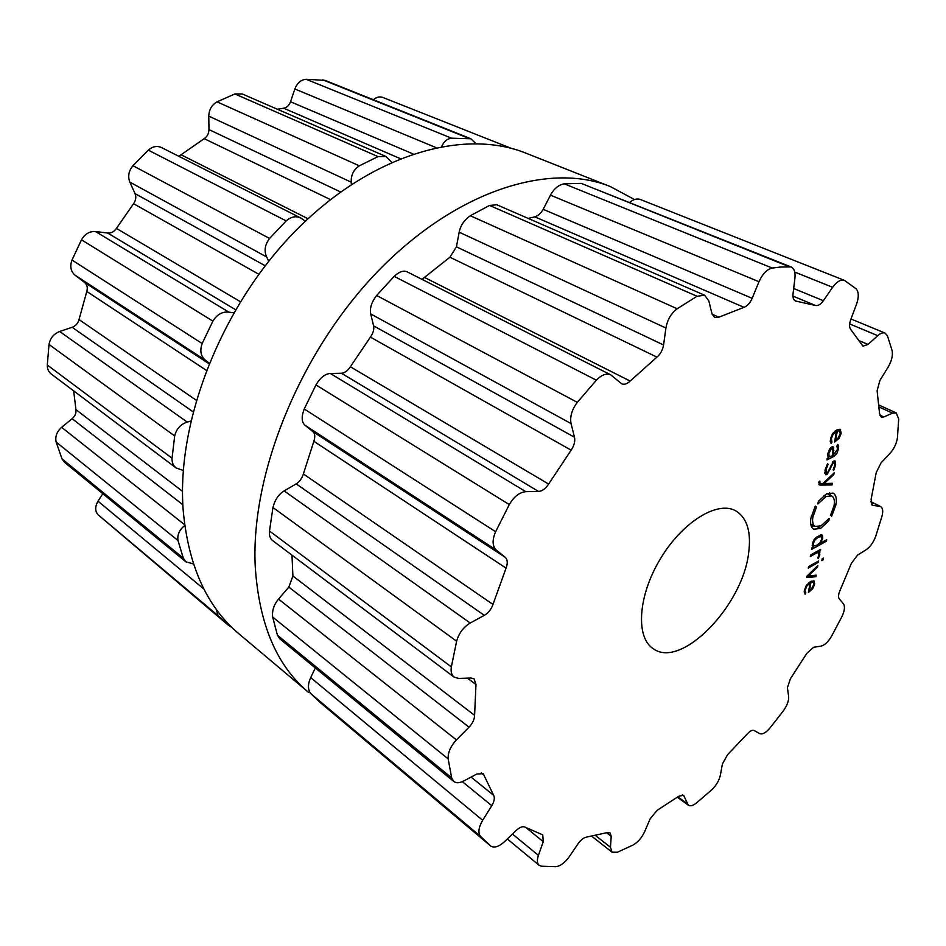 <?xml version="1.0" encoding="UTF-8"?>
<svg xmlns="http://www.w3.org/2000/svg" width="946" height="946" viewBox="0 0 946 946"><rect width="100%" height="100%" fill="white"/><g stroke="black" fill="none" stroke-linecap="round" stroke-linejoin="round"><path stroke-width="1.42" d="M183.157 509.906C188.183 565.59 206.831 606.942 239.09 633.95L308.443 692.295C276.634 665.736 258.897 623.698 255.219 566.193C258.897 623.698 276.634 665.736 308.443 692.295L239.09 633.95C206.831 606.942 188.183 565.59 183.157 509.906C176.358 420.142 222.357 303.938 297.541 228.849C372.759 153.571 464.462 128.207 526.023 153.217C464.462 128.207 372.759 153.571 297.541 228.849C222.357 303.938 176.358 420.142 183.157 509.906M634.494 199.535L610.288 186.551C549.756 161.872 456.788 190.158 378.589 270.58C300.426 350.8 250.619 473.426 255.219 566.193C250.619 473.426 300.426 350.8 378.589 270.58C456.788 190.158 549.756 161.872 610.288 186.551L634.494 199.535M475.755 143.544L470.848 138.755L325.081 80.386L306.114 79.275C300.958 79.724 297.198 82.964 294.833 88.983L290.528 101.754C289.133 105.408 286.851 107.56 283.682 108.211L277.415 109.251M391.668 162.251L385.933 156.492L242.306 93.961L234.892 93.95L217.06 101.849C211.798 104.852 209.042 109.606 208.782 116.133L208.971 129.59C208.853 133.504 207.269 136.531 204.194 138.672L178.853 156.315M305.381 221.198L300.793 218.018L161.518 147.552C157.001 145.554 152.602 146.417 148.321 150.142L132.96 165.704C128.691 170.871 127.651 176.334 129.839 182.093L135.053 193.611C136.39 197.04 135.893 200.398 133.563 203.697L116.441 228.388C114.17 231.735 111.25 233.284 107.702 233.047L95.522 231.522C89.563 231.179 84.892 233.946 81.486 239.811L72.002 260.044C69.708 266.346 70.725 271.384 75.041 275.18L84.513 282.393C87.115 284.628 87.872 287.643 86.784 291.451L79.015 319.559C78.01 323.331 75.727 325.909 72.144 327.292L59.645 331.49C53.686 333.867 50.15 338.195 49.015 344.474L47.312 365.026C47.217 368.869 48.53 371.861 51.238 374.001L176.193 468.022L183.299 470.469M73.646 390.864L75.964 409.63C76.366 413.059 75.089 416.074 72.133 418.7L61.62 427.332C56.772 431.743 54.951 436.638 56.157 442.042L61.987 458.834L64.494 462.287L185.865 561.806L193.469 563.97M102.783 493.682L98.006 501.191C94.943 506.559 94.943 511.065 98.006 514.707L228.092 625.01L218.112 615.692L216.256 609.271M511.313 148.368L382.681 97.391C379.583 96.303 376.508 97.083 373.445 99.756M306.114 79.275L451.573 138.187L470.848 138.755M451.573 138.187C447.174 138.755 443.887 141.51 441.699 146.464M385.933 156.492L378.022 156.61L359.326 165.822C353.627 169.665 350.919 175.105 351.203 182.152L351.356 184.494M300.793 218.018C295.956 215.7 291.084 216.658 286.177 220.915L269.563 238.463C264.892 244.683 263.91 250.856 266.63 256.957L268.699 261.262M95.522 231.522L228.837 312.133L233.697 312.807M228.837 312.133C222.393 311.435 217.072 314.439 212.885 321.132L202.16 343.516C199.63 350.848 200.789 356.476 205.66 360.414L209.172 363.087M59.645 331.49L187.237 422.082L190.82 421.041M187.237 422.082C180.627 424.21 176.441 428.834 174.679 435.952L172.042 458.207C171.853 462.488 173.236 465.763 176.193 468.022M184.742 525.527C179.409 529.713 177.162 534.703 178.002 540.521L183.323 558.175L185.865 561.806M231.888 627.423L228.092 625.01M748.605 553.244C742.456 606.055 681.333 669.189 653.461 648.838C635.499 637.805 637.841 596.299 660.119 559.252C682.161 522.05 717.576 500.28 735.811 510.864C747.198 517.97 751.455 532.101 748.605 553.244M780.627 267.032L772.22 268.049C766.958 269.303 762.535 273.867 758.988 281.731L752.153 298.309C750.036 303.063 747.328 306.078 744.005 307.332L718.865 317.194L714.668 317.478L712.042 313.906L708.791 300.828L704.652 295.235L697.048 296.264L677.17 308.763C671.152 313.315 667.403 319.736 665.913 328.026L663.572 344.983C662.72 349.925 660.509 353.97 656.926 357.127L630.154 381.072C627.032 383.981 624.194 384.868 621.64 383.769L610.761 374.864C606.374 373.031 601.585 374.805 596.382 380.197L577.308 402.357C571.857 409.583 569.776 416.654 571.053 423.572L574.506 437.229C575.31 441.309 574.187 445.625 571.136 450.154L548.621 484.056C545.617 488.656 542.247 491.116 538.51 491.435L525.775 491.672C519.46 492.298 513.974 496.591 509.303 504.585L495.621 531.711C492.074 540.012 492.298 546.138 496.295 550.075L505.199 557.289C507.6 559.583 507.896 563.189 506.075 568.12L492.984 604.447C491.281 609.307 488.396 612.937 484.328 615.349L470.221 623.024C463.41 627.151 458.869 633.217 456.611 641.199L451.36 666.895C450.627 671.636 451.538 675.042 454.104 677.111L458.739 678.448L471.132 678.034L474.1 678.873L475.98 684.549L474.596 715.353C474.454 719.421 472.598 723.371 469.039 727.178L456.421 739.914C450.521 746.311 447.777 752.649 448.179 758.905L451.644 777.86L453.737 781.443C456.209 783.3 459.508 783.158 463.658 781.041L476.879 774.017L483.217 773.71L493.682 795.361C494.935 797.963 494.309 801.404 491.79 805.685L482.673 820.3C478.593 827.372 477.848 832.705 480.462 836.299L490.702 845.996C494.25 848.219 498.897 846.753 504.644 841.573L516.41 830.269C519.862 827.123 522.724 826.083 525.006 827.123L542.744 834.869L543.264 841.68L538.416 855.373C536.855 860.091 537.08 863.402 539.114 865.294L541.455 866.217L555.716 866.702C560.28 866.193 564.786 862.87 569.244 856.709L578.172 843.607C580.856 839.871 583.611 837.707 586.437 837.127L607.166 832.622L610.111 832.929L611.211 836.311L610.466 847.249L612.038 852.169L617.371 852.251L633.099 844.991C637.923 842.259 641.766 837.813 644.64 831.664L650.162 818.798L657.163 810.32L678.696 796.272L683.591 795.267L688.345 805.2C690.32 806.43 693.04 805.685 696.493 802.953L711.735 789.839C716.252 785.487 719.137 780.592 720.367 775.129L722.413 763.954L727.58 754.683L747.517 733.658C750.178 730.82 752.366 729.768 754.08 730.501L759.579 733.576C762.393 734.687 765.893 732.795 770.068 727.9L783.383 710.789C787.214 705.385 788.964 700.56 788.633 696.28L787.391 687.813L790.395 678.755L806.879 653.26L813.572 647.312L821.033 646.118C824.711 645.207 828.223 641.873 831.581 636.15L841.857 616.745C844.672 610.82 845.192 606.504 843.43 603.808L839.22 598.818C838.097 597.186 838.31 594.537 839.871 590.848L851.365 563.378L857.502 555.172L866.134 549.756C870.285 546.859 873.465 542.377 875.7 536.311L881.932 516.35C883.304 511.242 882.866 507.978 880.643 506.571L872.224 505.211L871.1 499.393L876.221 472.622L881.093 462.831L889.997 453.382C894.183 448.629 896.666 443.343 897.458 437.513L898.688 418.972L896.24 412.894L892.551 413.13L883.812 416.95L881.27 417.103L879.591 413.745L877.108 390.781L879.946 380.339L887.975 367.403C891.676 361.065 893.048 355.46 892.102 350.576L887.466 335.865L885.078 333.11C882.996 332.342 880.56 333.193 877.734 335.664L868.002 344.45L862.953 346.177L850.702 329.409C849.177 327.328 849.189 324.064 850.738 319.618L856.485 304.328C859.015 296.973 858.85 291.77 855.976 288.696L844.376 280.347C840.734 279.295 836.82 281.612 832.646 287.3L823.375 300.71C820.608 304.482 817.983 306.066 815.476 305.463L795.503 300.994C793.481 300 792.653 297.6 793.02 293.78L794.924 278.159C795.515 272.223 794.191 268.475 790.962 266.914L780.627 267.032M805.306 589.831L806.891 585.976L810.036 583.185L808.416 592.468L812.744 588.684L814.707 584.025L814.033 580.844L810.509 581.624L806.418 585.302L804.36 590.304L805.081 594.23L805.886 592.811L804.549 589.393M817.852 565.483L806.914 576.161L806.666 577.568L815.878 576.717L816.15 575.156L808.05 576.138L817.581 567.056L817.852 565.483M818.396 562.362L818.657 560.931L808.546 566.63L808.298 568.073L818.396 562.362L817.238 561.723M823.15 559.831L823.458 558.057L822.157 558.802L821.838 560.576L823.15 559.831L822.074 559.24M818.976 554.912L817.734 557.939L818.314 558.554L819.851 554.734L819.094 551.553L820.43 550.797L820.69 549.354L810.545 555.018L810.296 556.473L816.564 552.972L818.527 552.724L818.976 554.912M812.33 543.974L813.063 547.273L811.751 548.006L811.502 549.472L826.461 541.159L826.709 539.705L820.62 543.087L822.76 538.215L822.476 535.306L820.773 534.951L816.02 537.565L813.808 540.071L812.33 543.974M829.547 518.976L828.601 520.986L820.549 528.471L813.773 529.216C811.006 527.596 810.048 523.859 810.911 518.03L815.298 506.075L814.66 508.132L816.587 506.867L812.874 516.977C812.129 521.932 812.945 525.101 815.298 526.461L821.01 525.834L829.122 518.42L829.547 518.976L828.956 518.668M834.088 505.602C834.88 500.54 834.065 497.312 831.64 495.917L826.118 496.508L817.864 503.958L818.385 501.333L826.591 493.8L833.083 493.114C835.968 494.782 836.938 498.601 835.992 504.585L831.629 516.315L832.267 514.317L830.399 515.558L834.088 505.602M818.775 482.224L819.827 485.085L831.995 484.955L832.291 483.276L824.013 483.631L833.816 474.585L834.124 472.894L822.854 483.548L820.016 483.465L819.863 481.076L818.775 482.224M825.007 470.316L825.622 474.762L827.088 474.596L833.367 462.618L834.372 462.476L834.703 465.337L833.119 469.866L833.663 470.529L835.649 464.853L835.046 460.915L833.639 461.092L827.348 473.083L826.319 473.225L826 469.76L828.105 464.297L827.525 463.611L825.007 470.316M829.547 449.043L827.833 453.903L828.235 457.829L827.194 458.349L826.922 459.922L834.053 456.315L836.82 453.666L838.463 448.865L838.664 445.98L837.789 444.443L836.891 445.933L837.494 449.362L833.059 455.393L833.757 447.198L831.782 446.938L829.547 449.043M831.392 438.566L833.083 434.38L836.382 431.636L834.573 442.054L839.09 438.365L841.195 433.303L840.249 429.378L836.891 429.922L832.598 433.528L830.411 438.968L831.085 443.579L831.948 442.078L831.392 438.566L830.564 438.164M528.223 218.431L534.762 216.823C538.203 215.783 540.994 213.288 543.146 209.314L550.489 195.148C553.978 188.692 558.554 184.908 564.23 183.808L581.199 183.37L788.798 266.547M790.962 266.914L581.199 183.37M704.652 295.235L496.851 204.774L489.555 205.424L697.048 296.264M844.376 280.347L640.087 199.393C636.835 198.388 633.359 199.37 629.669 202.338M422.011 279.354L449.906 257.229L456.445 246.847L459.165 232.184C460.56 225.408 464.285 219.921 470.328 215.735L489.555 205.424M610.761 374.864L407.241 271.88C403.575 270.154 399.212 271.656 394.163 276.362L596.382 380.197M454.104 677.111L272.401 540.403C270.095 538.629 269.113 535.495 269.492 531.013L272.956 507.505C274.872 499.843 278.609 494.309 284.143 490.903L296.193 483.867C299.551 481.774 301.951 478.475 303.382 473.958L313.859 441.285C315.325 436.768 315.018 433.552 312.901 431.636L305.038 425.274C301.526 422.153 301.254 416.725 304.234 408.968L315.964 384.927C320.339 377.62 325.128 373.812 330.331 373.493L341.471 373.256C344.628 373.031 347.584 370.867 350.351 366.764L370.43 337.107C373.221 333.027 374.273 329.267 373.587 325.85L370.726 313.93C369.555 308.313 371.53 302.164 376.638 295.483L394.163 276.362M453.737 781.443L279.709 638.751L277.462 635.251L272.673 617.052C271.928 610.667 273.879 604.671 278.538 599.078L288.826 587.111L292.905 576.008L291.983 555.136M315.314 667.947L310.702 677.632C307.746 684.135 307.722 689.433 310.655 693.513L480.462 836.299M489.472 844.979L320.41 702.701L310.655 693.513M809.019 582.618L810.036 583.185M804.195 591.853L805.886 592.811M813.631 575.464L815.878 576.717M807.34 575.747L808.05 576.138M816.717 566.583L817.581 567.056M817.9 550.903L819.094 551.553M819.248 550.158L820.43 550.797M825.255 540.521L826.461 541.159M819.993 542.756L820.62 543.087M827.395 520.064L828.389 520.584M811.467 526.603L814.009 525.787M827.23 520.276L828.601 520.986M831.309 513.82L832.267 514.317M830.363 495.266L829.607 492.712M818.325 502.113L818.976 502.444M828.968 483.418L831.995 484.955M823.197 483.217L824.013 483.631M832.847 474.1L833.816 474.585M827.348 463.918L828.105 464.297M832.314 455.026L833.059 455.393M835.093 431.009L836.382 431.636M830.221 441.238L831.948 442.078M808.818 590.162L809.516 590.552L810.888 582.689L813.229 582.192L813.773 584.569L811.491 588.991L809.516 590.552M809.788 582.074L810.888 582.689M819.875 542.898L816.847 545.18L813.702 546.031L813.253 543.643L815.156 539.658L818.207 537.375L821.305 536.548L821.778 538.936L819.875 542.898M831.522 448.499L832.622 448.345L832.977 451.242L832.173 455.842L829.181 456.871L828.814 453.406L831.522 448.499L830.411 447.955M834.987 439.665L835.732 440.02L837.269 431.199L839.504 430.844L840.225 433.776L837.789 438.518L835.732 440.02M835.838 430.513L837.269 431.199M322.799 79.854L468.53 138.234M294.833 88.983L436 147.6M290.528 101.754L413.012 153.914M283.682 108.211L400.229 158.621M234.892 93.95L378.022 156.61M217.06 101.849L359.326 165.822M208.782 116.133L351.203 182.152M208.971 129.59L340.584 191.955M204.194 138.672L330.438 199.582M181.336 154.919L308.006 218.739M148.321 150.142L286.177 220.915M132.96 165.704L269.563 238.463M129.839 182.093L266.63 256.957M135.053 193.611L265.176 265.755M133.563 203.697L258.79 274.234M116.441 228.388L240.331 301.668M107.702 233.047L235.507 309.697M81.486 239.811L212.885 321.132M72.002 260.044L202.16 343.516M75.041 275.18L205.66 360.414M84.513 282.393L208.924 363.69M86.784 291.451L206.323 370.324M79.015 319.559L196.236 400.229M72.144 327.292L193.067 411.794M49.015 344.474L174.679 435.952M47.312 365.026L172.042 458.207M75.964 409.63L182.531 491.364M72.133 418.7L182.85 504.75M61.62 427.332L184.636 524.734M56.157 442.042L178.002 540.521M61.987 458.834L183.323 558.175M98.006 501.191L203.91 589.051M98.006 514.707L218.112 615.692M564.23 183.808L772.22 268.049M550.489 195.148L758.988 281.731M543.146 209.314L752.153 298.309M534.762 216.823L744.005 307.332M794.711 300.521L796.402 301.23M712.125 314.19L718.865 317.194M792.937 296.098L815.476 305.463M793.67 288.495L823.375 300.71M794.723 272.046L832.646 287.3M470.328 215.735L677.17 308.763M459.165 232.184L665.913 328.026M456.445 246.847L663.572 344.983M449.906 257.229L656.926 357.127M424.671 277.533L630.154 381.072M859.039 340.655L868.002 344.45M849.65 323.934L877.734 335.664M376.638 295.483L577.308 402.357M370.726 313.93L571.053 423.572M373.587 325.85L574.506 437.229M370.43 337.107L571.136 450.154M350.351 366.764L548.621 484.056M341.471 373.256L538.51 491.435M879.792 415.117L883.812 416.95M330.331 373.493L525.775 491.672M879.13 407.04L892.551 413.13M315.964 384.927L509.303 504.585M304.234 408.968L495.621 531.711M305.038 425.274L496.295 550.075M312.901 431.636L505.199 557.289M313.859 441.285L506.075 568.12M303.382 473.958L492.984 604.447M296.193 483.867L484.328 615.349M871.668 504.797L872.886 505.412M284.143 490.903L470.221 623.024M870.793 501.806L879.674 506.276M272.956 507.505L456.611 641.199M269.492 531.013L451.36 666.895M467.419 678.152L475.98 684.549M292.905 576.008L474.596 715.353M288.826 587.111L469.039 727.178M278.538 599.078L456.421 739.914M272.673 617.052L448.179 758.905M277.462 635.251L451.644 777.86M481.289 772.941L484.411 775.436M471.073 777.104L493.682 795.361M462.358 781.668L491.79 805.685M310.702 677.632L482.673 820.3M526.106 827.738L543.264 841.68M512.484 834.041L538.416 855.373M677.868 796.851L687.163 803.592M682.314 794.865L684.407 796.366M606.646 832.764L611.211 836.311M595.507 835.531L610.466 847.249M806.205 585.598L806.891 585.976M812.07 588.306L812.744 588.684M813.856 583.552L814.707 584.025M804.242 591.108L805.247 591.676M819.047 554.297L819.851 554.734M817.32 551.234L819.886 552.63M815.369 552.322L816.564 552.972M821.873 537.742L822.76 538.215M821.696 534.892L822.476 535.306M811.29 516.149L812.874 516.977M817.64 526.922L820.549 528.471M824.049 495.444L826.118 496.508M834.337 503.733L835.992 504.585M818.881 484.6L819.827 485.085M819.07 481.49L819.733 481.821M824.877 473.485L827.088 474.596M829.772 468.542L830.541 468.932M830.352 466.106L831.108 466.484M832.326 462.097L833.367 462.618M834.833 464.451L835.649 464.853M825.196 469.358L826 469.76M832.244 455.428L834.053 456.315M836.039 453.288L836.82 453.666M837.624 448.463L838.463 448.865M837.269 445.306L838.664 445.98M833.107 450.225L833.887 450.603M832.622 446.654L833.757 447.198M832.291 434.001L833.083 434.38M838.286 437.974L839.09 438.365M840.32 432.89L841.195 433.303M839.882 429.248L840.58 429.579M830.245 440.162L831.298 440.67M811.23 581.246L812.697 582.074M819.248 535.495L821.01 536.441M817.084 536.76L818.207 537.375M814.4 539.255L815.156 539.658M812.484 543.229L813.253 543.643M827.998 453.016L828.814 453.406M827.632 456.031L828.98 456.693M837.151 429.803L839.149 430.749M526.023 153.217L610.288 186.551L526.023 153.217M885.078 333.11L850.974 318.968M896.24 412.894L878.952 405.065M880.643 506.571L870.793 501.605M539.114 865.294L507.352 838.972M688.345 805.2L677.348 797.23M612.038 852.169L591.794 836.264M810.734 524.049L815.298 526.461M827.041 493.576L831.64 495.917M818.692 482.791L820.016 483.465M832.764 461.683L834.372 462.476M824.794 472.468L826.319 473.225M811.408 581.163L813.229 582.192M819.307 535.471L821.305 536.548M812.188 545.203L813.702 546.031M830.907 447.505L832.622 448.345M827.632 456.102L829.181 456.871M837.234 429.768L839.504 430.844"/></g></svg>
